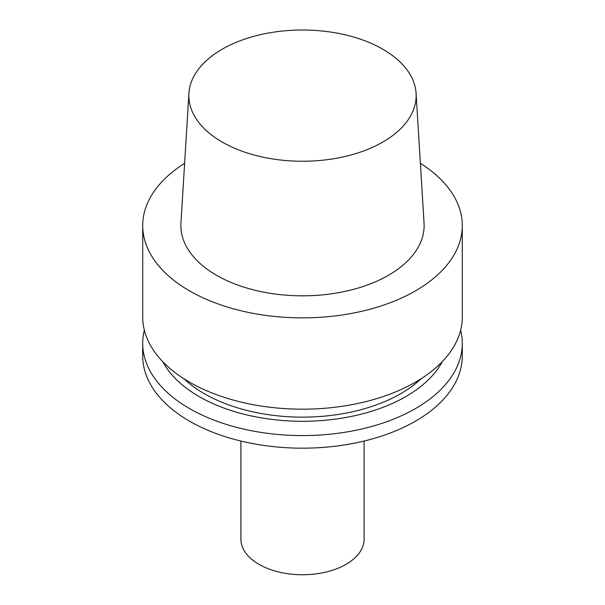 <?xml version="1.0" encoding="UTF-8"?>
<svg xmlns="http://www.w3.org/2000/svg" width="605" height="605" viewBox="0 0 605 605"><rect width="100%" height="100%" fill="white"/><g stroke="black" fill="none" stroke-linecap="round" stroke-linejoin="round"><path stroke-width="0.91" d="M364.097 441.045L364.097 539.184A61.597 35.566 180 0 1 302.5 574.75A61.597 35.566 180 0 1 240.903 539.184L240.903 441.045M460.647 330.118A159.796 92.255 180 0 1 462.296 343.315L462.296 355.921A159.796 92.255 180 0 1 302.5 448.176A159.796 92.255 180 0 1 142.704 355.921L142.704 343.315A159.796 92.255 180 0 1 144.353 330.118M462.296 343.315A159.796 92.255 180 0 1 302.5 435.577A159.796 92.255 180 0 1 142.704 343.315M442.225 361.684A146.168 84.39 180 0 1 302.5 421.284A146.168 84.39 180 0 1 162.775 361.684M421.08 378.76A138.991 80.246 180 0 1 183.92 378.76M420.377 163.327A159.796 92.255 180 0 1 462.296 225.612L462.296 316.922A159.796 92.255 180 0 1 302.5 409.177A159.796 92.255 180 0 1 142.704 316.922L142.704 225.612A159.796 92.255 180 0 1 184.623 163.327M462.296 225.612A159.796 92.255 180 0 1 302.5 317.867A159.796 92.255 180 0 1 142.704 225.612M416.081 93.306L424.052 223.124A121.628 70.218 180 0 1 302.5 295.83A121.628 70.218 180 0 1 180.948 223.124L188.919 93.306A113.649 65.612 180 0 1 260.876 34.576A113.649 65.612 180 0 1 382.867 49.232A113.649 65.612 180 0 1 416.081 93.306A113.649 65.612 180 0 1 302.5 161.248A113.649 65.612 180 0 1 188.919 93.306"/></g></svg>
